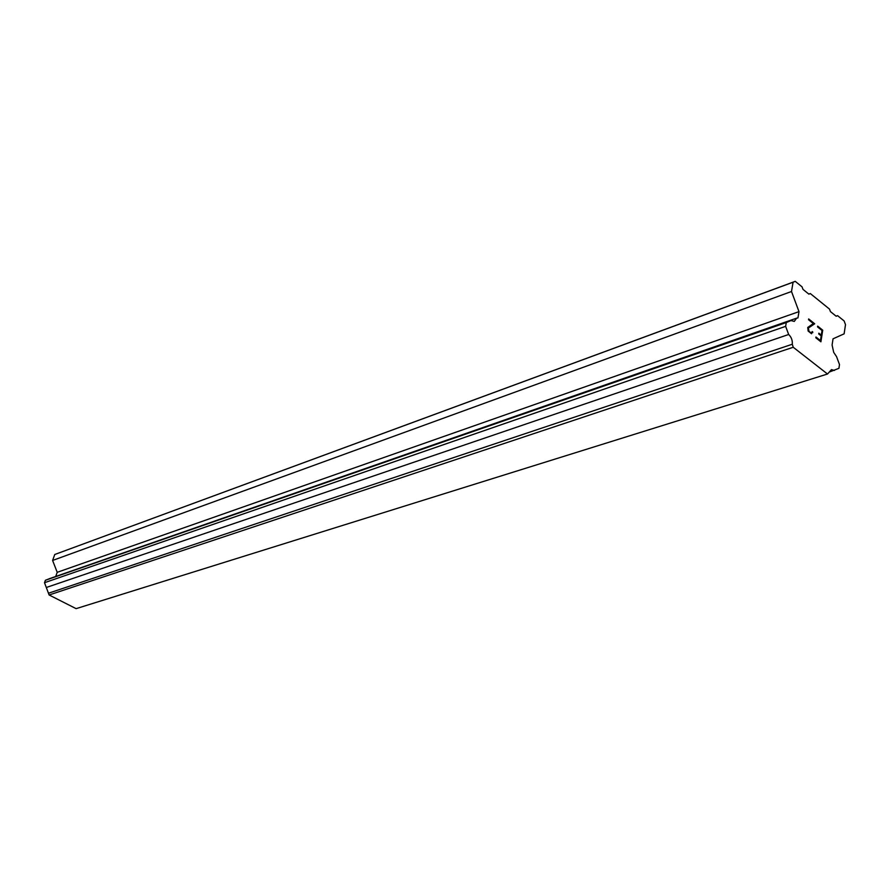 <?xml version="1.0" encoding="UTF-8"?>
<svg xmlns="http://www.w3.org/2000/svg" width="890" height="890" viewBox="0 0 890 890"><rect width="100%" height="100%" fill="white"/><g stroke="black" fill="none" stroke-linecap="round" stroke-linejoin="round"><path stroke-width="1.33" d="M821.303 335.13L822.026 330.49L817.554 326.919L817.676 326.141L822.727 330.179L820.903 341.805L815.83 337.777L815.952 336.999L820.447 340.559L821.181 335.908L818.733 333.961L818.856 333.183L821.303 335.13L818.856 333.205M820.447 340.559L815.952 337.01M822.727 330.179L817.676 326.163M820.892 341.782L822.716 330.19M812.781 332.026L812.67 332.726L812.192 331.57L812.781 332.026M811.547 333.75L808.142 331.036L807.742 327.487L813.338 323.548L808.543 319.721L808.665 318.943L814.695 323.771L808.331 328.054L809.088 331.547L811.535 332.905L812.192 331.558M811.535 332.905L809.066 331.547L808.309 328.054L814.684 323.771L808.665 318.965M834.464 370.44L831.438 369.639L827.511 374.011L793.235 347.256L792.289 344.241C792.578 340.336 791.377 337.088 788.662 334.495L785.636 326.363L786.282 322.558L790.988 320.556L794.292 321.412L796.595 318.175L797.952 317.897L798.986 311.634L791.51 291.508L793.068 282.219L795.248 281.351L802.068 286.869L802.991 289.372L808.888 294.145L810.312 293.555L829.524 309.119L830.437 311.589L836.188 316.25L837.568 315.65L844.143 320.967L845.5 324.65L844.12 333.839L833.04 338.823L832.094 345.042L833.707 352.384L836.556 356.634L839.493 364.566L838.925 368.327L829.291 372.065M790.988 320.556L49.573 578.622L45.379 580.291L44.5 582.705L49.128 594.987L76.117 608.649L827.511 374.011M796.595 318.175L54.457 576.92M795.248 281.351L54.768 554.492L52.599 560.455L57.216 572.315L55.814 576.197M810.312 293.555L808.821 294.089M793.068 282.219L54.768 554.492M791.51 291.508L52.599 560.455M798.986 311.634L57.216 572.315M786.282 322.558L45.379 580.291M785.636 326.363L44.5 582.705M788.662 334.495L46.358 587.478M792.289 344.241L48.583 593.196M793.235 347.256L49.128 594.987M837.568 315.65L836.077 316.161"/></g></svg>
